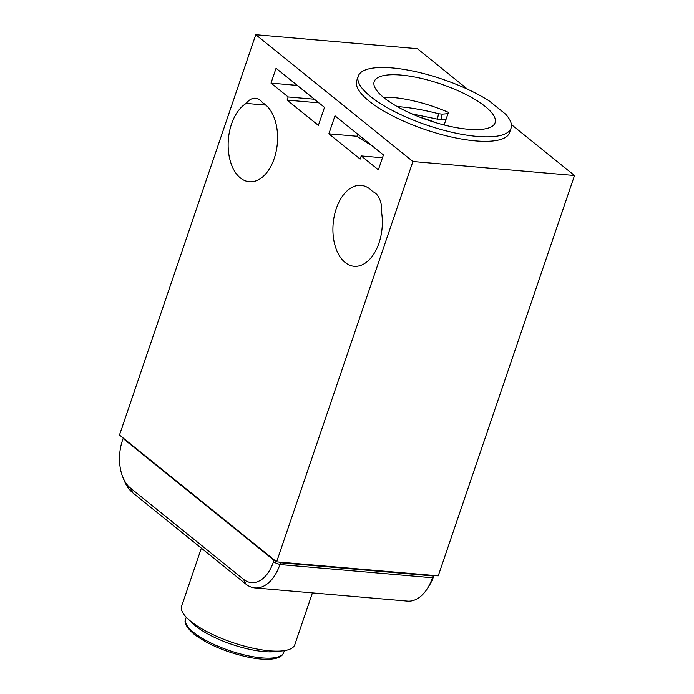 <?xml version="1.0" encoding="UTF-8"?>
<svg xmlns="http://www.w3.org/2000/svg" width="694" height="694" viewBox="0 0 694 694"><rect width="100%" height="100%" fill="white"/><g stroke="black" fill="none" stroke-linecap="round" stroke-linejoin="round"><path stroke-width="1.04" d="M336.278 208.616A40.599 24.568 94.9 0 1 361.132 185.393A40.599 24.568 94.9 0 1 372.695 191.639A20.924 12.665 94.9 0 1 375.419 193.184A20.924 12.665 94.9 0 1 381.639 212.702A40.599 24.568 94.9 0 1 378.976 243.073A40.599 24.568 94.9 0 1 354.122 266.296A40.599 24.568 94.9 0 1 336.278 208.616M246.214 103.423A20.924 12.665 94.9 0 1 255.548 98.236A20.924 12.665 94.9 0 1 260.181 100.188A20.924 12.665 94.9 0 1 262.558 102.764A40.599 24.568 94.9 0 1 274.208 158.527A40.599 24.568 94.9 0 1 249.354 181.75A40.599 24.568 94.9 0 1 231.51 124.079A40.599 24.568 94.9 0 1 246.214 103.423L265.923 105.124M511.053 128.173L509.517 132.675A80.704 24.247 -161.2 0 1 475.555 140.899A80.704 24.247 -161.2 0 1 393.394 116.288A80.704 24.247 -161.2 0 1 356.725 80.651L358.251 76.158A80.704 24.247 18.8 0 0 394.929 111.795A80.704 24.247 18.8 0 0 477.082 136.406A80.704 24.247 18.8 0 0 511.053 128.173A80.704 24.247 18.8 0 0 505.605 114.163L489.348 101.046A80.704 24.247 18.8 0 0 392.223 67.925A80.704 24.247 18.8 0 0 358.251 76.158M447.994 113.651A327.056 241.13 -51.1 0 1 442.182 114.137L438.565 113.729C423.54 109.86 409.859 107.483 397.523 106.598A327.056 241.13 -51.1 0 1 397.228 106.581M446.129 119.125A333.033 245.537 -51.1 0 1 440.985 119.55L437.402 119.142L438.565 113.729M411.88 113.877L437.402 119.142M382.472 157.772L361.227 155.933L378.386 169.778L383.435 154.927L334.985 115.829L328.861 133.821L360.16 159.082L361.227 155.933M444.134 124.989L448.437 112.359A63.865 19.189 18.8 0 0 393.42 97.559A63.865 19.189 18.8 0 0 383.348 97.247M297.266 85.397L270.998 83.115L276.047 68.272L324.506 107.379L318.381 125.371L287.082 100.11L288.157 96.96L314.425 99.233M436.743 122.959A63.865 19.189 18.8 0 0 420.312 117.355M318.919 102.868L287.082 100.11M270.998 83.115L288.157 96.96M255.765 34.7L119.472 435.043L276.628 561.854L412.913 161.511L255.765 34.7L417.372 48.693L467.661 89.283M511.374 124.556L574.528 175.513L412.913 161.511M574.528 175.513L438.235 575.855L276.628 561.854M401.071 75.065A63.865 19.189 18.8 0 0 374.196 81.58A63.865 19.189 18.8 0 0 403.214 109.782A63.865 19.189 18.8 0 0 468.233 129.257A63.865 19.189 18.8 0 0 495.108 122.743A63.865 19.189 18.8 0 0 466.09 94.549A63.865 19.189 18.8 0 0 401.071 75.065M371.385 145.202A89.673 26.936 -161.2 0 1 356.959 136.258L328.861 133.821M356.959 136.258L357.679 134.142M123.376 438.183L123.107 438.547L273.974 560.284L275.301 560.787M278.632 562.027L280.541 562.739L433.065 575.951L433.446 575.439M123.107 438.547L122.491 440.343A35.871 21.705 -85.1 0 0 122.899 477.359L124.287 480.725A40.851 24.724 -85.1 0 0 132.745 492.792L245.893 584.096A40.851 24.724 -85.1 0 0 254.924 587.905L407.447 601.117A40.851 24.724 -85.1 0 0 427.4 588.486L429.352 585.406A35.871 21.705 -85.1 0 0 433.785 575.977L433.95 575.482M433.065 575.951L432.449 577.755L433.785 575.977M254.924 587.905A40.851 24.724 -85.1 0 0 279.925 564.543L280.541 562.739M122.899 477.359A35.871 21.705 -85.1 0 0 130.325 487.951L243.473 579.256A35.871 21.705 -85.1 0 0 273.358 562.088L273.974 560.284M427.4 588.486A40.851 24.724 -85.1 0 0 432.449 577.755L279.925 564.543L273.358 562.088M201.364 548.165L181.611 606.192A59.779 17.957 18.8 0 0 187.614 618.58A59.779 17.957 18.8 0 0 190.789 621.347A59.779 17.957 18.8 0 0 282.475 650.877A59.779 17.957 18.8 0 0 294.794 644.726L312.439 592.893M187.614 618.58L192.949 623.654A51.807 15.563 18.8 0 0 195.699 626.057A51.807 15.563 -161.2 0 0 275.162 651.64L282.475 650.877M440.985 119.55L442.182 114.137M194.042 632.737A51.807 15.563 -161.2 0 1 193.557 632.347A51.807 15.563 -161.2 0 1 185.602 619.213C183.771 622.501 186.53 627.445 193.878 634.038L194.363 634.429C207.931 644.44 225.489 651.944 247.038 656.923C259.261 659.5 268.838 659.985 275.778 658.398C280.142 657.27 282.779 655.344 283.69 652.603A51.807 15.563 -161.2 0 1 246.873 655.5A51.807 15.563 -161.2 0 1 194.042 632.737M130.325 487.951L132.745 492.792M243.473 579.256L245.893 584.096M284.367 650.634L283.69 652.603M186.27 617.244L185.602 619.213"/></g></svg>
